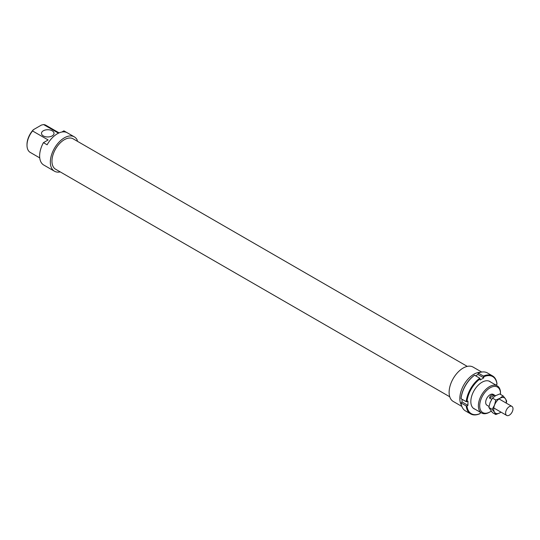 <?xml version="1.0" encoding="UTF-8"?>
<svg xmlns="http://www.w3.org/2000/svg" width="540" height="540" viewBox="0 0 540 540"><rect width="100%" height="100%" fill="white"/><g stroke="black" fill="none" stroke-linecap="round" stroke-linejoin="round"><path stroke-width="0.81" d="M77.294 141.224L77.294 140.252A19.845 11.455 120 0 0 74.291 136.843L67.27 132.786A19.845 11.455 120 0 0 47.122 144.794L43.43 142.661L48.134 139.948L32.549 130.95L33.379 129.701L41.445 125.05L43.605 124.571A15.667 9.045 -60 0 1 45.913 125.28L59.096 132.894M43.605 124.571L58.495 133.164M61.844 132.03L63.895 130.849L66.953 132.617M43.322 135.905A6.264 3.618 0 0 0 50.153 136.688A6.264 3.618 0 0 0 54.02 133.346A6.264 3.618 0 0 0 47.749 129.728A6.264 3.618 0 0 0 41.486 133.346A6.264 3.618 0 0 0 43.322 135.905M39.737 157.896L30.247 152.415A15.667 9.045 -60 0 1 27 145.24A15.667 9.045 -60 0 1 32.549 130.95M33.379 129.701A14.729 8.505 120 0 0 27 144.477L27 145.24M43.43 142.661A19.845 11.455 120 0 0 43.43 164.835L47.122 166.968A19.845 11.455 120 0 0 47.432 167.157L54.446 171.207A19.845 11.455 120 0 0 60.23 171.895M500.519 393.046A15.667 9.045 120 0 0 497.273 385.87A15.667 9.045 120 0 0 481.613 394.916A15.667 9.045 120 0 0 481.613 413.006A15.667 9.045 120 0 0 489.443 412.229L490.104 411.845A14.729 8.505 -60 0 1 479.696 405.837A14.729 8.505 -60 0 1 490.104 387.801A14.729 8.505 -60 0 1 500.519 393.808L500.519 393.046M500.519 393.808A14.729 8.505 -60 0 1 500.506 394.396M491.204 411.143A14.729 8.505 -60 0 1 490.104 411.845M503.05 395.861L505.42 398.763A8.876 5.123 120 0 0 499.986 398.277A8.876 5.123 120 0 0 494.546 405.041A8.876 5.123 120 0 0 494.546 412.29L492.176 409.388L494.546 405.041L495.801 400.046L499.986 398.277L503.05 395.861L499.736 393.95L495.551 395.719L493.243 394.396A6.264 3.618 120 0 0 486.972 398.014A6.264 3.618 120 0 0 486.972 405.25L489.031 406.438M74.291 136.843A19.845 11.455 120 0 0 54.446 148.298A19.845 11.455 120 0 0 54.446 171.207M480.411 372.33A19.845 11.455 120 0 0 463.941 384.716A19.845 11.455 120 0 0 461.45 405.169M467.289 366.39L73.143 138.827A17.543 10.132 120 0 0 55.593 148.959A17.543 10.132 120 0 0 55.593 169.222L449.746 396.779M481.694 372.053L473.074 367.079A19.845 11.455 120 0 0 453.229 378.533A19.845 11.455 120 0 0 453.229 401.443L461.855 406.424M491.711 399.31L489.503 398.041C490.158 395.408 491.792 394.463 494.404 395.213L495.416 395.8M489.503 398.041L494.404 395.213M513 408.773A5.225 3.017 120 0 0 511.92 406.384A5.225 3.017 120 0 0 506.696 409.401A5.225 3.017 120 0 0 506.696 415.429A5.225 3.017 120 0 0 510.719 414.032A5.225 3.017 120 0 0 513 408.773M475.058 409.226A15.768 9.106 -60 0 1 470.833 401.571A15.768 9.106 -60 0 1 481.984 382.259A15.768 9.106 -60 0 1 490.725 382.09M479.77 413.768L480.134 413.552A21.411 12.359 -60 0 1 466.958 405.938L466.216 405.938A21.931 12.663 120 0 0 470.651 413.91A21.931 12.663 120 0 0 479.77 413.768M466.216 405.938L461.045 402.955L462.044 401.956L467.951 405.365L466.958 405.938M470.651 413.91L465.48 410.927A21.931 12.663 -60 0 1 461.045 402.955M466.216 401.679L466.958 401.679A21.411 12.359 -60 0 1 480.134 378.851L479.77 378.202A21.931 12.663 120 0 0 466.216 401.679L461.045 398.695A21.931 12.663 -60 0 1 474.599 375.219L474.228 375.435A21.411 12.359 120 0 0 461.052 398.264L461.045 398.695M479.77 378.202L474.599 375.219M496.017 385.142L497.009 383.9A21.931 12.663 120 0 0 492.581 375.928A21.931 12.663 120 0 0 483.462 376.076L483.827 377.865L480.134 379.998L480.134 378.851M462.044 399.269L462.044 401.956M483.462 376.076L478.292 373.086L477.92 374.456L475.598 375.8M480.134 413.552L480.35 412.276M478.292 373.086A21.931 12.663 -60 0 1 487.411 372.944L492.581 375.928M483.827 376.718A21.411 12.359 -60 0 1 497.009 384.325M483.827 377.865L477.92 374.456M466.958 401.679L467.951 401.099L467.951 405.365M506.183 403.076A8.876 5.123 120 0 0 505.42 398.763L506.669 401.018L506.284 403.137M500.992 412.135L499.986 412.776A8.876 5.123 120 0 0 500.965 412.121M499.986 412.776L495.801 414.545L494.546 412.29A8.876 5.123 120 0 0 499.986 412.776M495.551 395.719L492.487 398.135L490.118 402.482L488.869 407.477L492.487 412.634L495.801 414.545M488.869 407.477L492.176 409.388M492.487 398.135L495.801 400.046M473.243 408.179L481.613 413.006M488.909 381.044L497.273 385.87M493.783 407.977L506.696 415.429M499.007 398.932L511.92 406.384"/></g></svg>

